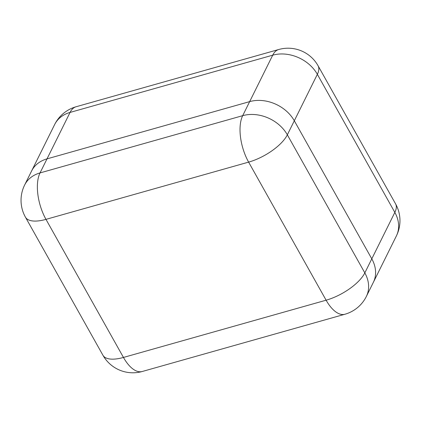 <?xml version="1.0" encoding="UTF-8"?>
<svg xmlns="http://www.w3.org/2000/svg" width="421" height="421" viewBox="0 0 421 421"><rect width="100%" height="100%" fill="white"/><g stroke="black" fill="none" stroke-linecap="round" stroke-linejoin="round"><path stroke-width="0.63" d="M366.359 296.447A34.385 27.033 -153.6 0 0 364.823 272.892A34.385 13.93 -29.3 0 1 326.112 300.199L248.627 162.122L45.978 219.367L123.458 357.445L326.112 300.199A34.385 16.051 74.2 0 0 344.904 314.25A34.385 34.385 0 0 0 366.359 296.447L373.332 282.391A34.385 27.033 -153.6 0 0 371.796 258.841L294.311 120.764A34.385 27.033 -153.6 0 0 249.664 101.619L47.015 158.864A34.385 27.033 -153.6 0 0 31.596 170.994A34.385 27.033 26.4 0 1 47.015 158.864L249.664 101.619A34.385 27.033 26.4 0 1 294.311 120.764L371.796 258.841A34.385 27.033 26.4 0 1 373.332 282.391L396.377 235.955A34.385 34.385 0 0 0 395.561 203.843A34.385 13.93 150.7 0 1 394.84 212.4L317.355 74.328L287.338 134.82L364.823 272.892L394.84 212.4A34.385 27.033 26.4 0 1 396.377 235.955M249.664 101.619L272.708 55.177L70.06 112.423L40.037 172.915L242.691 115.67L249.664 101.619M272.708 55.177A34.385 27.033 26.4 0 1 317.355 74.328A34.385 13.93 150.7 0 0 318.076 65.765A34.385 34.385 0 0 0 278.744 49.504A34.385 16.051 74.2 0 0 272.708 55.177M70.06 112.423A34.385 16.051 -105.8 0 1 76.096 106.75A34.385 34.385 0 0 0 54.641 124.553A34.385 27.033 26.4 0 1 70.06 112.423M24.623 185.045A34.385 34.385 0 0 0 25.439 217.157A34.385 13.93 -29.3 0 0 45.978 219.367A34.385 16.051 74.2 0 1 40.037 172.915A34.385 27.033 -153.6 0 0 24.623 185.045L54.641 124.553M142.256 371.496A34.385 16.051 74.2 0 1 123.458 357.445A34.385 13.93 150.7 0 1 102.924 355.235A34.385 34.385 0 0 0 142.256 371.496L344.904 314.25M242.691 115.67A34.385 16.051 74.2 0 0 248.627 162.122A34.385 13.93 150.7 0 0 287.338 134.82A34.385 27.033 -153.6 0 0 242.691 115.67M278.744 49.504L76.096 106.75M395.561 203.843L318.076 65.765M25.439 217.157L102.924 355.235"/></g></svg>
